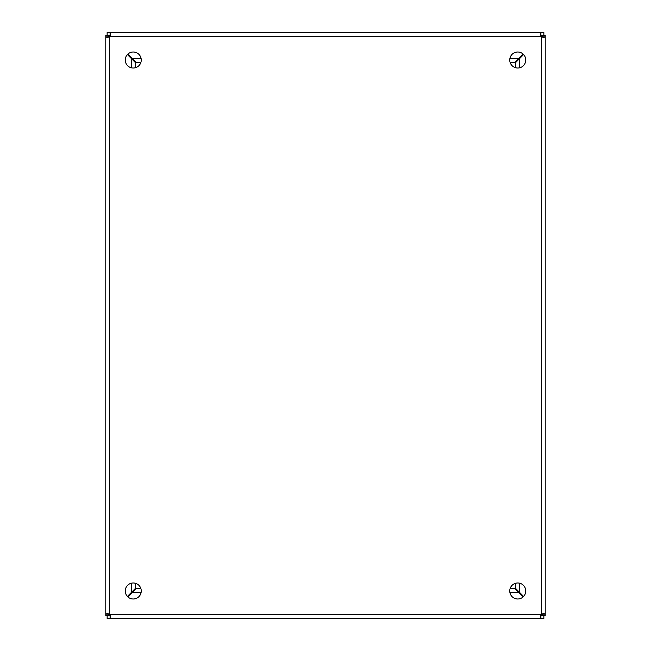 <?xml version="1.0" encoding="UTF-8"?>
<svg xmlns="http://www.w3.org/2000/svg" width="651" height="651" viewBox="0 0 651 651"><rect width="100%" height="100%" fill="white"/><g stroke="black" fill="none" stroke-linecap="round" stroke-linejoin="round"><path stroke-width="0.98" d="M545.212 40.24L545.212 56.613M525.756 590.986A8.007 8.007 0 0 1 513.745 597.919A8.007 8.007 0 0 1 513.745 584.053A8.007 8.007 0 0 1 525.756 590.986M141.259 590.986A8.007 8.007 0 0 1 129.248 597.919A8.007 8.007 0 0 1 129.248 584.053A8.007 8.007 0 0 1 141.259 590.986M525.756 60.014A8.007 8.007 0 0 1 513.745 66.947A8.007 8.007 0 0 1 513.745 53.081A8.007 8.007 0 0 1 525.756 60.014M141.259 60.014A8.007 8.007 0 0 1 129.248 66.947A8.007 8.007 0 0 1 129.248 53.081A8.007 8.007 0 0 1 141.259 60.014M135.945 62.301L140.925 62.301L135.945 62.301L127.791 54.155M510.075 62.301L515.055 62.301L510.075 62.301M127.791 596.845L135.945 588.699L140.925 588.699M510.075 588.699L515.055 588.699L523.209 596.845M127.393 54.554L135.538 62.708L135.538 67.688M135.538 583.312L135.538 588.292L127.393 596.446M523.607 596.446L515.462 588.292L515.462 583.312M515.462 67.688L515.462 62.708L523.607 54.554M523.209 54.155L515.055 62.301M108.904 615.74L110.084 614.593L110.621 617.319L110.084 618.45L107.146 618.45L107.146 615.74L110.418 615.691M540.582 615.691L543.854 615.74L543.854 618.45L540.916 618.45L540.379 617.319L540.916 614.593L542.096 615.74M108.497 35.667L109.645 36.847L106.919 37.384L105.787 36.847L105.787 35.48L108.497 35.48L108.546 37.18M108.546 613.82L108.497 615.52L105.787 615.52L105.787 614.153L106.919 613.616L109.645 614.153L108.497 615.333M542.096 35.26L540.916 36.407L540.379 33.681L540.916 32.55L543.854 32.55L543.854 35.26L540.582 35.309M110.418 35.309L107.138 35.26L107.138 32.55L110.084 32.55L110.621 33.681L110.084 36.407L108.904 35.26M542.503 615.333L541.355 614.153L544.09 613.616L545.212 614.153L545.212 615.52L542.503 615.52L542.454 613.82M542.454 37.18L542.503 35.48L545.212 35.48L545.212 36.847L544.081 37.384L541.355 36.847L542.503 35.667M108.497 614.153L105.787 614.153L105.787 36.847L108.497 36.847M110.084 35.26L110.084 32.55L540.916 32.55L540.916 35.26M542.503 36.847L545.212 36.847L545.212 614.153L542.503 614.153M540.916 615.74L540.916 618.45L110.084 618.45L110.084 615.74M540.916 614.593A2.563 2.563 0 0 1 541.355 614.153L541.355 36.847A2.563 2.563 0 0 1 540.916 36.407L110.084 36.407A2.563 2.563 0 0 1 109.645 36.847L109.645 614.153A2.563 2.563 0 0 1 110.084 614.593L540.916 614.593M131.689 592.15L131.689 583.133M131.689 67.867L131.689 58.85M519.311 58.85L519.311 67.867M519.311 583.133L519.311 592.15M132.088 58.452L141.104 58.452M509.896 58.452L518.912 58.452M518.912 592.548L509.896 592.548M141.104 592.548L132.088 592.548"/></g></svg>
